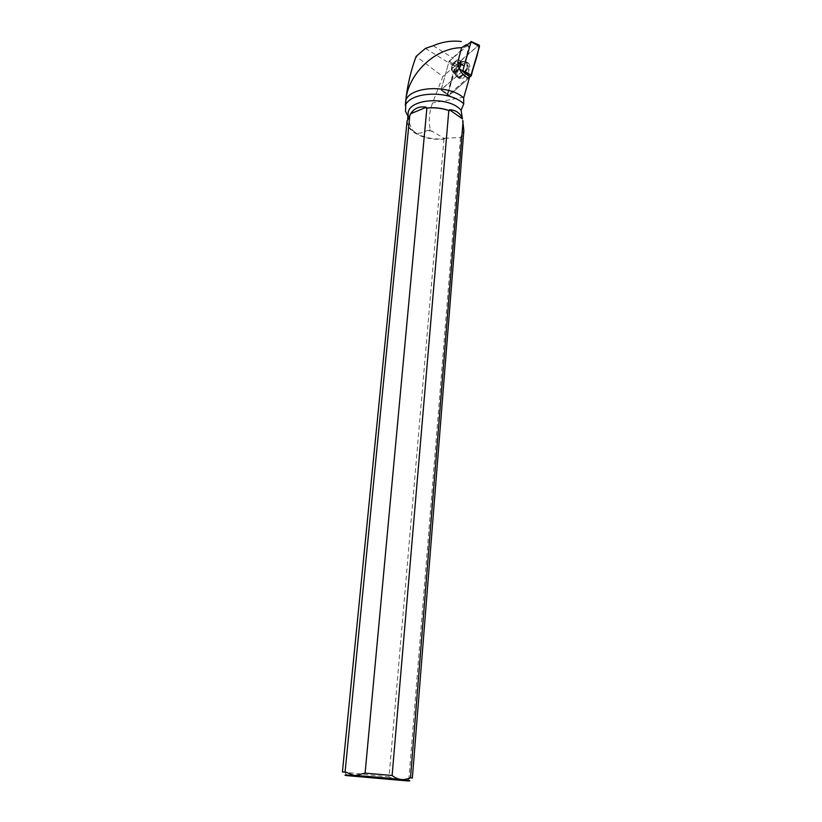 <?xml version="1.0" encoding="UTF-8"?>
<svg xmlns="http://www.w3.org/2000/svg" width="822" height="822" viewBox="0 0 822 822"><rect width="100%" height="100%" fill="white"/><g stroke="black" fill="none" stroke-linecap="round" stroke-linejoin="round"><path stroke-width="0.62" stroke-dasharray="4.11 3.08" d="M459.406 60.325L459.878 60.797C463.033 64.517 454.885 75.182 452.121 70.99C449.192 67.651 456.066 57.55 459.406 60.325M466.814 45.035L449.11 61.177L441.065 89.649L462.735 71.072M447.805 94.253L456.662 64.527L478.928 45.025C468.129 54.745 453.384 62.955 451.915 79.652L448.309 92.485C448.884 95.157 451.052 94.499 454.802 90.512L469.3 77.771L449.264 95.383L447.856 95.475L447.805 94.253L441.065 89.649M468.232 62.955L468.766 63.448C473.133 67.866 463.454 82.118 458.861 78.1L458.131 77.33C454.402 72.531 463.711 59.225 468.232 62.955M468.889 46.433L467.584 45.539L449.059 61.383L441.178 89.721L462.57 71.216L468.889 46.433M469.372 76.518L448.514 94.859L441.722 89.711M430.225 129.588L429.033 130.513L431.499 130.965L430.225 129.588C428.468 120.68 429.248 111.802 432.567 102.945L442.853 76.559L416.148 56.348M442.668 90.79L447.209 94.941L454.998 65.986L442.853 76.559M447.209 94.941L448.514 94.859M405.78 100.787L405.554 111.381M460.505 63.469L459.878 60.797C457.073 56.595 448.946 67.301 452.121 70.99C455.861 72.552 458.666 70.045 460.505 63.469M429.033 130.513L427.368 130.369C416.435 136.668 410.178 132.301 408.606 117.279L407.907 116.077M408.606 117.279L408.154 113.58M410.538 114.628L407.445 120.752C405.955 131.304 426.916 141.076 444.651 138.569L431.499 130.965M432.691 131.386L427.368 130.369M444.681 138.281L460.495 137.521L463.834 130.564M444.651 138.569L443.952 139.113C432.393 140.017 422.457 137.829 414.144 132.558C409.192 129.075 406.839 125.221 407.075 121.009M460.495 137.521L408.955 778.218L412.367 778.115M342.414 772.002L389.053 776.954L443.952 139.113M398.002 780.407L389.053 776.954M408.955 778.218L399.379 780.489M454.998 65.986L449.059 61.383M442.144 90.831L441.178 89.29M456.713 73.322C456.837 66.716 465.088 59.153 467.985 63.068C472.712 68.01 461.132 83.043 457.464 76.816L456.713 73.322M425.416 48.426L454.371 66.243M449.11 61.177L455.778 65.955M470.677 41.552L477.962 45.457M456.662 64.527L449.346 60.797M441.445 89.947L449.264 95.383M457.238 76.908C461.728 80.833 471.222 66.839 466.947 62.523C463.043 57.376 452.624 71.062 456.518 76.148L457.238 76.908M456.672 76.138L455.347 73.682C455.943 66.335 459.046 62.277 464.656 61.496C471.335 63.099 461.872 80.402 456.672 76.138M453.312 71.894C456.59 74.751 463.567 64.64 460.628 61.26L460.156 60.797C456.816 58.013 449.942 68.103 452.871 71.442L453.312 71.894M463.885 97.14L432.567 102.945M447.158 93.811L442.123 90.369M461.173 63.88L460.546 61.218C457.741 57.006 449.613 67.702 452.788 71.401C456.539 72.963 459.334 70.456 461.173 63.88M466.988 65.894C467.06 63.428 466.29 61.927 464.656 61.403C459.046 62.236 455.922 66.325 455.296 73.672C456.025 80.988 466.834 73.888 466.988 65.894M467.615 66.099L466.649 62.39C463.793 58.516 455.655 65.986 455.532 72.511L456.272 75.953C458.799 80.453 467.513 72.953 467.615 66.099M433.173 45.744L453.415 58.311M441.085 89.968L447.856 95.475M457.464 76.816L452.871 71.442L458.131 77.33M467.985 63.068L464.656 61.403L460.628 61.26L464.656 61.496L468.766 63.448M407.445 120.752L407.661 118.574M347.213 775.649L344.963 772.567M407.126 780.89L409.901 778.249M442.123 90.8L441.178 89.721"/><path stroke-width="1.23" d="M462.971 70.682L471.448 75.223C473.606 65.39 478.825 53.317 478.928 45.025L479.493 46.494L470.544 76.682L462.735 71.072L471.078 41.819L466.814 45.035M470.544 76.682L471.458 75.223M468.889 46.433L467.584 45.539M462.57 71.216L469.372 76.518L469.28 78.244C465.375 77.176 461.995 74.011 459.128 68.75L462.591 70.877M459.128 68.75L457.823 62.04L461.584 47.697C434.992 47.789 408.329 74.021 405.883 99.811C411.75 86.002 449.521 84.615 463.67 97.921L469.28 78.244M461.584 47.697L466.228 44.737M461.306 41.532C451.823 40.36 442.442 41.758 433.173 45.744L425.416 48.426L416.148 56.348C411.103 69.901 407.702 84.019 405.965 98.712L405.78 100.787M407.907 116.077L405.554 111.381L405.883 99.811M407.661 118.574L408.154 113.58C407.907 98.517 449.285 95.753 461.101 110.292L462.437 118.882C460.197 113.035 455.881 109.994 449.5 109.758L462.437 118.882M463.67 97.921L463.752 103.839L461.101 110.292M463.752 103.839C450.004 90.215 411.277 91.283 405.338 105.237M409.829 115.203L345.096 771.879L342.414 772.002L407.075 121.009L410.63 113.755C414.309 108.165 419.528 105.997 426.299 107.24L426.217 108.114C434.242 107.168 441.969 108.021 449.418 110.672L449.5 109.758M463.834 130.564L462.694 120.454M426.217 108.114L426.885 108.124C434.437 107.353 441.743 108.155 448.802 110.538L449.418 110.672M448.802 110.538L392.115 775.506L365.102 773.112L426.885 108.124M463.844 130.564L412.367 778.115L410.517 777.663L463.063 121.06M345.096 771.879L354.056 775.413C344.952 774.869 342.671 774.951 347.213 775.649L407.126 780.89C420.833 781.393 379.086 777.006 355.433 775.506L365.102 773.112M354.056 775.413L355.433 775.506M392.115 775.506C398.023 780.088 404.157 780.808 410.517 777.663M410.63 113.755L426.299 107.24M479.493 46.494L471.078 41.819M457.823 62.04L463.516 65.565M471.047 41.48L479.36 45.21M405.986 98.722L405.308 105.483"/></g></svg>
